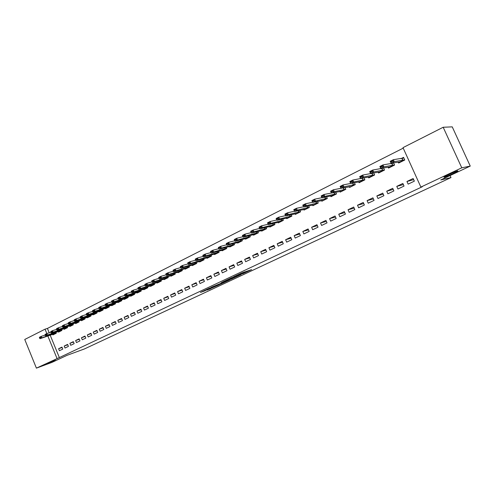 <?xml version="1.0" encoding="UTF-8"?>
<svg xmlns="http://www.w3.org/2000/svg" width="495" height="495" viewBox="0 0 495 495"><rect width="100%" height="100%" fill="white"/><g stroke="black" fill="none" stroke-linecap="round" stroke-linejoin="round"><path stroke-width="0.74" d="M242.55 273.859L251.615 269.633L241.82 272.937L233.621 276.798L243.905 272.875L244.982 272.609L242.55 273.859M55.267 360.063L46.753 363.763L55.267 360.063M457.863 170.812C456.217 171.072 445.574 175.855 444.003 177.031L444.052 177.303C445.791 176.987 456.217 172.303 457.863 171.097L457.863 170.812M207.052 290.095L219.062 284.891L208.933 288.381L200.432 292.44L204.664 290.905L210.672 287.83L216.822 285.819L207.052 290.095M50.249 335.338L59.351 357.576L422.322 186.733L420.874 187.079L402.998 147.64L443.186 127.258L461.773 167.817L420.874 187.079M59.351 357.576L36.407 368.138L24.75 339.471L45.045 329.175L47.433 335.004L45.738 335.851L61.838 330.351M443.186 127.258L452.238 126.862L470.25 166.097L440.748 179.939L450.995 177.575L84.503 348.913L66.998 355.342L52.049 362.352L36.407 368.138M470.25 166.097L461.773 167.817M231.221 279.149L241.337 274.453L231.431 277.813L222.422 282.063L231.221 279.149L230.961 278.549M229.723 279.91L220.157 284.328L211.247 287.31L221.197 283.227L223.969 281.909L221.141 282.695L229.686 279.83M450.995 177.575L450.073 175.564M64.208 346.03L65.024 348.022L68.428 346.395L67.611 344.402L64.208 346.03L67.766 344.78M58.342 331.73L58.509 332.139L61.887 330.456L61.578 329.707M75.636 340.548L76.465 342.559L79.942 340.894L79.113 338.877L75.636 340.548L79.28 339.273M69.684 326.087L69.851 326.496L73.303 324.782L72.988 324.008M87.33 334.936L88.166 336.965L91.736 335.264L90.888 333.222L87.33 334.936L91.061 333.636M81.285 320.308L81.458 320.729L84.998 318.972L84.664 318.167M99.297 329.187L100.151 331.242L103.802 329.497L102.948 327.436L99.297 329.187L103.127 327.869M93.165 314.387L93.345 314.82L96.964 313.019L96.624 312.197M111.561 323.297L112.427 325.376L116.164 323.594L115.298 321.509L111.561 323.297L115.483 321.96M105.33 308.329L105.515 308.769L109.222 306.925L108.869 306.071M124.121 317.27L125 319.374L128.83 317.543L127.945 315.433L124.121 317.27L128.143 315.909M117.791 302.117L117.983 302.569L121.782 300.682L121.411 299.797M136.991 311.089L137.882 313.217L141.805 311.343L140.914 309.208L136.991 311.089L141.118 309.703M130.562 295.756L130.754 296.22L134.652 294.284L134.269 293.368M150.177 304.759L151.086 306.912L155.114 304.988L154.199 302.829L150.177 304.759L154.421 303.348M143.649 289.235L143.853 289.711L147.844 287.725L147.442 286.778M163.703 298.262L164.625 300.446L168.752 298.473L167.83 296.282L163.703 298.262L168.059 296.833M157.07 282.552L157.274 283.035L161.37 280.999L160.949 280.015M177.575 291.604L178.509 293.813L182.748 291.79L181.807 289.575L177.575 291.604L182.055 290.15M170.831 275.696L171.041 276.191L175.242 274.106L174.803 273.079M191.806 284.774L192.759 287.007L197.109 284.928L196.15 282.688L191.806 284.774L196.41 283.295M184.951 268.655L185.167 269.169L189.48 267.028L189.022 265.957M206.415 277.757L207.38 280.022L211.841 277.887L210.876 275.622L206.415 277.757L211.148 276.266M199.442 261.434L199.664 261.966L204.088 259.764L203.606 258.644M221.413 270.561L222.397 272.85L226.976 270.66L225.992 268.364L221.413 270.561L226.283 269.045M214.31 254.022L214.545 254.566L219.087 252.308L218.586 251.132M236.814 263.167L237.817 265.481L242.519 263.235L241.517 260.908L236.814 263.167L241.826 261.632M229.587 246.405L229.829 246.968L234.5 244.648L233.968 243.416M252.636 255.569L253.657 257.914L258.495 255.606L257.468 253.248L252.636 255.569L257.802 254.022M245.279 238.578L245.532 239.159L250.328 236.777L249.765 235.484M268.903 247.76L269.936 250.136L274.911 247.766L273.871 245.378L268.903 247.76L274.23 246.201M261.41 230.534L261.669 231.14L266.601 228.69L266.007 227.323M285.621 239.735L286.679 242.142L291.79 239.698L290.732 237.278L285.621 239.735L291.116 238.157M277.986 222.261L278.264 222.892L283.332 220.374L282.701 218.926M302.822 231.474L303.893 233.918L309.158 231.406L308.082 228.95L302.822 231.474L308.496 229.897M295.039 213.753L295.329 214.409L300.539 211.817L299.871 210.282M320.519 222.979L321.614 225.454L327.028 222.868L325.933 220.38L320.519 222.979L326.378 221.401M312.586 204.998L312.883 205.679L318.254 203.012L317.53 201.378M338.741 214.23L339.855 216.742L345.43 214.075L344.31 211.557L338.741 214.23L344.792 212.646M330.641 195.977L330.963 196.694L336.489 193.947L335.709 192.202M357.501 205.221L358.64 207.77L364.382 205.023L363.243 202.467L357.501 205.221L363.732 203.575M351.84 183.212L351.481 183.391M349.235 186.689L349.575 187.438L355.268 184.61L354.426 182.729M376.831 195.94L377.988 198.526L383.91 195.698L382.746 193.106L376.831 195.94L383.254 194.226M371.683 173.293L370.817 173.726M368.391 177.111L368.75 177.909L374.616 174.989L373.7 172.959M396.761 186.374L397.943 188.997L404.044 186.077L402.856 183.447L396.761 186.374L403.369 184.585M392.158 163.065L390.753 163.765M388.136 167.236L388.513 168.083L394.565 165.076L393.562 162.861M403.227 148.141L47.421 328.426L49.203 332.776M398.234 162.181L398.624 163.053L404.768 160.003L403.574 157.361L400.956 158.672M406.952 181.479L408.146 184.121L414.346 181.158L413.146 178.509L406.952 181.479L413.665 179.654M381.837 168.22L380.711 168.783M378.186 172.21L378.557 173.033L384.51 170.07L383.557 167.953M386.719 191.194L387.888 193.792L393.902 190.922L392.727 188.31L386.719 191.194L393.234 189.443M361.684 178.293L361.078 178.596M358.745 181.937L359.092 182.711L364.871 179.84L363.992 177.884M367.098 200.617L368.243 203.179L374.071 200.395L372.921 197.821L367.098 200.617L373.422 198.934M339.873 191.367L340.195 192.103L345.807 189.313L345.003 187.5M348.053 209.762L349.173 212.287L354.835 209.583L353.702 207.046L348.053 209.762L354.191 208.141M321.546 200.518L321.855 201.218L327.3 198.514L326.558 196.824M329.565 218.635L330.666 221.129L336.161 218.505L335.053 215.999L329.565 218.635L335.523 217.058M303.751 209.404L304.041 210.072L309.332 207.442L308.639 205.864M311.609 227.254L312.692 229.717L318.031 227.168L316.942 224.699L311.609 227.254L317.375 225.677M286.457 218.041L286.735 218.679L291.877 216.123L291.221 214.638M294.16 235.632L295.224 238.058L300.416 235.583L299.345 233.145L294.16 235.632L299.741 234.055M269.639 226.425L269.911 227.044L274.904 224.557L274.292 223.158M277.206 243.775L278.246 246.17L283.288 243.763L282.243 241.356L277.206 243.775L282.614 242.204M253.292 234.587L253.545 235.181L258.409 232.761L257.833 231.431M260.716 251.689L261.737 254.053L266.644 251.714L265.611 249.338L260.716 251.689L265.957 250.136M237.383 242.519L237.631 243.088L242.358 240.737L241.814 239.481M244.672 259.392L245.681 261.725L250.451 259.448L249.437 257.103L244.672 259.392L249.765 257.852M221.902 250.235L222.137 250.792L226.741 248.502L226.221 247.302M229.061 266.885L230.051 269.193L234.698 266.972L233.702 264.658L229.061 266.885L234.005 265.363M206.83 257.753L207.059 258.291L211.538 256.063L211.049 254.913M213.865 274.18L214.836 276.458L219.359 274.298L218.382 272.015L213.865 274.18L218.666 272.677M192.147 265.072L192.369 265.592L196.738 263.42L196.268 262.325M199.064 281.29L200.023 283.536L204.429 281.432L203.464 279.174L199.064 281.29L203.73 279.805M177.847 272.201L178.058 272.702L182.315 270.592L181.869 269.54M184.647 288.208L185.588 290.429L189.882 288.381L188.935 286.153L184.647 288.208L189.183 286.747M163.907 279.143L164.117 279.638L168.263 277.577L167.836 276.569M170.596 294.958L171.524 297.149L175.706 295.15L174.772 292.953L170.596 294.958L175.013 293.516M150.319 285.918L150.523 286.395L154.564 284.384L154.155 283.418M156.896 301.529L157.812 303.701L161.89 301.752L160.974 299.574L156.896 301.529L161.197 300.112M137.066 292.52L137.263 292.984L141.205 291.023L140.815 290.095M143.544 307.946L144.441 310.087L148.42 308.187L147.516 306.04L143.544 307.946L147.727 306.547M124.14 298.961L124.332 299.413L128.174 297.501L127.803 296.604M130.513 314.201L131.398 316.317L135.277 314.461L134.386 312.339L130.513 314.201L134.591 312.828M111.524 305.242L111.709 305.687L115.465 303.825L115.1 302.952M117.804 320.302L118.67 322.394L122.457 320.587L121.584 318.489L117.804 320.302L121.776 318.953M99.21 311.374L99.396 311.813L103.059 309.988L102.706 309.152M105.392 326.261L106.252 328.327L109.946 326.564L109.086 324.491L105.392 326.261L109.271 324.93M87.194 317.363L87.367 317.79L90.944 316.014L90.61 315.197M93.277 332.077L94.124 334.119L97.732 332.399L96.884 330.344L93.277 332.077L97.057 330.771M75.45 323.21L75.624 323.631L79.12 321.892L78.792 321.107M81.446 337.757L82.281 339.78L85.802 338.097L84.967 336.068L81.446 337.757L85.134 336.47M63.979 328.928L64.146 329.336L67.561 327.634L67.246 326.873M69.888 343.307L70.711 345.306L74.151 343.66L73.328 341.655L69.888 343.307L73.489 342.045M52.773 334.509L52.934 334.905L56.275 333.246L55.966 332.51M58.596 348.728L59.406 350.707L62.772 349.099L61.955 347.113L58.596 348.728L62.11 347.49M47.879 336.111L57.012 358.436M47.421 328.426L45.045 329.175M239.5 275.245L232.155 277.615L229.03 279.1L239.5 275.245M223.653 282.497L227.818 280.665L224.278 281.872L221.513 283.19L223.653 282.497M402.02 158.524L403.716 157.676M399.861 161.964L404.607 159.904L394.23 161.655L391.093 163.22L399.861 161.964M390.982 162.094L391.093 163.22L390.215 161.277L393.346 159.706L394.23 161.655L392.405 160.986L390.833 161.772L390.982 162.094L392.554 161.308M403.846 157.967L393.346 159.706L392.405 160.986M390.833 161.772L390.215 161.277M391.848 163.604L393.24 162.911M389.726 167.007L394.435 164.959L383.835 166.852L380.754 168.393L389.726 167.007M380.618 167.285L380.754 168.393L379.882 166.462L382.969 164.915L383.835 166.852L382.016 166.19L380.476 166.963L380.618 167.285L382.165 166.512M393.649 163.053L382.969 164.915L382.016 166.19M380.476 166.963L379.882 166.462M381.824 168.609L382.951 168.046M379.745 171.969L384.411 169.946L373.607 171.963L370.569 173.479L379.745 171.969M370.421 172.39L370.569 173.479L369.709 171.561L372.747 170.039L373.607 171.963L371.795 171.313L370.279 172.074L370.421 172.39L371.937 171.629M383.606 168.065L372.747 170.039L371.795 171.313M370.279 172.074L369.709 171.561M371.955 173.535L372.815 173.108M369.914 176.857L374.548 174.853L363.54 176.993L360.552 178.491L369.914 176.857M360.379 177.42L360.552 178.491L359.698 176.585L362.686 175.088L363.54 176.993L361.734 176.356L360.236 177.105L360.379 177.42L361.876 176.672M373.719 172.996L362.686 175.088L361.734 176.356M360.236 177.105L359.698 176.585M362.235 178.392L362.841 178.089M360.23 181.677L364.803 179.697L353.628 181.95L350.683 183.422L360.23 181.677M350.491 182.37L350.683 183.422L349.841 181.535L352.78 180.056L353.628 181.95L351.821 181.319L350.349 182.055L350.491 182.37L351.964 181.634M363.707 177.934L352.78 180.056L351.821 181.319M350.349 182.055L349.841 181.535M352.663 183.169L353.022 182.989M353.566 182.89L343.029 184.951L343.864 186.832L340.968 188.279L350.98 186.572L355.2 184.468M340.758 187.246L340.968 188.279L340.133 186.405L343.029 184.951L342.07 186.207L340.616 186.931L340.758 187.246L342.206 186.522L342.07 186.207M355.2 184.462L343.864 186.832L342.206 186.522M340.616 186.931L340.133 186.405M345.739 189.158L344.019 189.703L343.208 187.883L333.426 189.764L334.255 191.633L331.403 193.062L341.606 191.231L345.745 189.17M331.174 192.048L331.403 193.062L330.573 191.2L333.426 189.764L332.461 191.021L331.031 191.732L331.174 192.048L332.603 191.33L332.461 191.021M344.019 189.703L334.255 191.633L332.603 191.33M331.031 191.732L330.573 191.2M332.04 195.698L336.427 193.805L324.788 196.367L321.973 197.771L332.04 195.698M321.731 196.775L321.973 197.771L321.156 195.921L323.965 194.51L324.788 196.367L323 195.76L321.595 196.465L321.731 196.775L323.136 196.07M331.384 193.031L323.965 194.51L323 195.76M321.595 196.465L321.156 195.921M321.936 197.678L314.653 199.188L315.464 201.026L312.692 202.412L323.278 200.345L327.245 198.371M312.432 201.428L312.692 202.412L311.881 200.574L314.653 199.188L313.681 200.432L312.296 201.125L312.432 201.428L313.818 200.735L313.681 200.432M327.232 198.353L315.464 201.026L313.818 200.735M312.296 201.125L311.881 200.574M312.63 202.263L305.471 203.792L306.275 205.617L303.546 206.984L314.313 204.8L318.192 202.876M303.268 206.019L302.742 205.159L305.471 203.792L304.499 205.029L303.138 205.716L303.268 206.019L304.635 205.332L304.499 205.029M318.18 202.851L306.275 205.617L304.635 205.332M303.138 205.716L302.742 205.159M303.46 206.786L296.431 208.327L297.229 210.14L294.537 211.489L305.477 209.199L309.276 207.306M294.247 210.536L293.745 209.676L296.431 208.327L295.459 209.558L294.11 210.233L294.247 210.536L295.589 209.861L295.459 209.558M309.264 207.281L297.229 210.14L295.589 209.861M294.11 210.233L293.745 209.676M294.432 211.241L287.521 212.801L288.313 214.601L285.658 215.925L296.765 213.531L300.484 211.681M285.349 214.991L284.873 214.125L287.521 212.801L286.543 214.026L285.219 214.688L285.349 214.991L286.679 214.329L286.543 214.026M300.471 211.65L288.313 214.601L286.679 214.329M285.219 214.688L284.873 214.125M285.535 215.634L278.741 217.2L279.52 218.994L276.909 220.3L288.177 217.8L291.815 215.987M276.587 219.378L276.13 218.512L278.741 217.2L277.763 218.425L276.458 219.081L276.587 219.378L277.893 218.728L277.763 218.425M291.803 215.956L279.52 218.994L277.893 218.728M276.458 219.081L276.13 218.512M276.767 219.966L270.084 221.543L270.864 223.319L268.29 224.606L279.706 222.008L283.27 220.238M267.95 223.703L267.517 222.837L270.084 221.543L269.107 222.762L267.82 223.406L267.95 223.703L269.237 223.059L269.107 222.762M283.258 220.201L270.864 223.319L269.237 223.059M267.82 223.406L267.517 222.837M268.129 224.241L261.558 225.825L262.325 227.589L259.788 228.857L271.359 226.159L274.849 224.427M259.436 227.966L259.021 227.094L261.558 225.825L260.58 227.038L259.312 227.675L259.436 227.966L260.704 227.335L260.58 227.038M274.83 224.39L262.325 227.589L260.704 227.335M259.312 227.675L259.021 227.094M259.615 228.455L253.149 230.039L253.91 231.796L251.411 233.046L263.123 230.255L266.545 228.554M251.045 232.167L250.649 231.295L253.149 230.039L252.172 231.252L250.922 231.877L251.045 232.167L252.172 231.252M266.527 228.517L253.91 231.796L252.295 231.542M250.922 231.877L250.649 231.295M251.219 232.607L244.864 234.197L245.619 235.942L243.15 237.173L255.005 234.296L258.353 232.631M243.88 235.403L242.649 236.022L242.773 236.313L244.004 235.694L244.864 234.197L242.395 235.434L242.649 236.022M258.334 232.588L245.619 235.942L244.004 235.694M243.15 237.173L242.773 236.313M242.946 236.709L236.69 238.299L237.439 240.032L235.007 241.244L246.993 238.274L250.272 236.647M235.707 239.5L234.494 240.106L234.618 240.397L235.83 239.79L236.69 238.299L234.259 239.518L234.494 240.106M250.253 236.604L237.439 240.032L235.83 239.79M235.007 241.244L234.618 240.397M234.779 240.749L228.634 242.34L229.371 244.06L226.976 245.26L239.091 242.204L242.303 240.613M227.651 243.54L226.45 244.14L227.774 243.825L228.634 242.34L226.234 243.54L226.45 244.14M242.284 240.564L229.371 244.06L227.774 243.825M226.976 245.26L226.574 244.425M226.729 244.74L220.683 246.324L221.42 248.038L219.056 249.22L231.301 246.083L234.444 244.518M219.7 247.519L218.518 248.113L219.823 247.803L220.683 246.324L218.326 247.512L218.518 248.113M234.42 244.468L221.42 248.038L219.823 247.803M219.056 249.22L218.642 248.397M218.784 248.682L212.85 250.26L213.58 251.955L211.247 253.124L223.61 249.907L226.685 248.379M211.866 251.448L210.697 252.029L211.984 251.732L212.85 250.26L210.517 251.429L210.697 252.029M226.667 248.323L213.58 251.955L211.984 251.732M211.247 253.124L210.821 252.314M210.95 252.568L205.122 254.139L205.84 255.822L203.544 256.973L216.018 253.681L219.037 252.178M204.132 255.321L202.987 255.896L204.256 255.599L205.122 254.139L202.82 255.29L202.987 255.896M219.013 252.128L205.84 255.822L204.256 255.599M203.544 256.973L203.105 256.175M203.228 256.398L197.493 257.963L198.21 259.64L195.94 260.772L208.531 257.406L211.483 255.934M196.509 259.139L195.376 259.708L196.626 259.417L197.493 257.963L195.228 259.102L195.376 259.708M211.464 255.878L198.21 259.64L196.626 259.417M195.94 260.772L195.494 259.986M195.605 260.178L189.975 261.737L190.68 263.402L188.447 264.522L201.143 261.075L204.033 259.64M188.985 262.907L187.865 263.47L189.109 263.185L189.975 261.737L187.735 262.857L187.865 263.47M204.008 259.584L190.68 263.402L189.109 263.185M188.447 264.522L187.989 263.748M188.081 263.915L182.55 265.456L183.255 267.114L181.046 268.216L193.848 264.707L196.682 263.297M181.566 266.626L180.458 267.182L181.684 266.904L182.55 265.456L180.347 266.564L180.458 267.182M196.657 263.235L183.255 267.114L181.684 266.904M181.046 268.216L180.576 267.455M180.663 267.597L175.23 269.132L175.929 270.777L173.745 271.866L186.646 268.284L189.424 266.904M174.246 270.295L173.151 270.845L174.358 270.573L175.23 269.132L173.052 270.227L173.151 270.845M189.399 266.842L175.929 270.777L174.358 270.573M173.745 271.866L173.269 271.118M173.343 271.235L168.003 272.757L168.696 274.391L166.543 275.468L179.543 271.817L182.259 270.468M167.019 273.921L165.943 274.459L167.131 274.193L168.003 272.757L165.856 273.834L165.943 274.459M182.234 270.406L168.696 274.391L167.131 274.193M166.543 275.468L166.06 274.731M166.122 274.824L160.875 276.334L161.556 277.961L159.433 279.019L172.526 275.307L175.193 273.983M159.885 277.491L158.827 278.023L160.003 277.763L160.875 276.334L158.753 277.398L158.827 278.023M175.162 273.921L161.556 277.961L160.003 277.763M159.433 279.019L158.938 278.295M158.988 278.369L153.834 279.867L154.514 281.482L152.423 282.527L165.602 278.753L168.207 277.454M152.85 281.018L151.804 281.544L152.961 281.284L153.834 279.867L151.742 280.913L151.804 281.544M168.182 277.392L154.514 281.482L152.961 281.284M152.423 282.527L151.916 281.81M151.953 281.865L146.885 283.35L147.566 284.953L145.493 285.986L158.759 282.15L161.321 280.882M145.901 284.495L144.868 285.015L146.019 284.767L146.885 283.35L144.818 284.39L144.868 285.015M161.29 280.813L147.566 284.953L146.019 284.767M145.493 285.986L144.979 285.281M145.01 285.318L140.029 286.791L140.698 288.387L138.662 289.402L152.008 285.51L154.514 284.266M139.046 287.935L138.025 288.443L139.157 288.201L140.029 286.791L137.994 287.812L138.025 288.443M154.483 284.198L140.698 288.387L139.157 288.201M138.662 289.402L138.136 288.709M138.148 288.727L133.26 290.188L133.928 291.772L131.911 292.78L145.338 288.826L147.795 287.607M132.276 291.326L131.268 291.833L132.388 291.592L133.26 290.188L131.249 291.196L131.268 291.833M147.764 287.539L133.928 291.772L132.388 291.592M131.911 292.78L131.379 292.093M131.379 292.099L126.578 293.541L127.24 295.113L125.247 296.109L138.749 292.099L141.155 290.905M125.594 294.673L124.598 295.175L125.705 294.94L126.578 293.541L124.592 294.537L124.598 295.175M141.125 290.837L127.24 295.113L125.705 294.94M125.247 296.109L124.709 295.435L119.982 296.851L120.632 298.417L118.67 299.395L132.245 295.336L134.603 294.166M118.998 297.978L118.014 298.473L119.103 298.244L119.982 296.851L118.014 297.835L118.014 298.473M134.572 294.098L120.632 298.417L119.103 298.244M118.67 299.395L118.119 298.733M118.107 298.702L113.46 300.119L114.11 301.678L112.173 302.643L125.823 298.535L128.131 297.384M112.483 301.245L111.511 301.733L112.588 301.505L113.46 300.119L111.524 301.09L111.511 301.733M128.1 297.316L114.11 301.678L112.588 301.505M112.173 302.643L111.616 301.993M111.598 301.944L107.025 303.348L107.675 304.895L105.757 305.854L119.474 301.69L121.733 300.564M106.048 304.468L105.089 304.951L106.153 304.728L107.025 303.348L105.113 304.307L105.089 304.951M121.702 300.496L107.675 304.895L106.153 304.728M105.757 305.854L105.194 305.205M105.169 305.149L100.671 306.535L101.314 308.076L99.421 309.016L113.2 304.809L115.415 303.707M99.693 307.655L98.746 308.125L99.798 307.909L100.671 306.535L98.783 307.482L98.746 308.125M115.385 303.633L101.314 308.076L99.798 307.909M99.421 309.016L98.852 308.385M98.821 308.311L94.397 309.684L95.028 311.213L93.159 312.147L107.007 307.89L109.178 306.807M93.419 310.798L92.478 311.268L93.524 311.052L94.397 309.684L92.528 310.619L92.478 311.268M109.148 306.733L95.028 311.213L93.524 311.052M93.159 312.147L92.59 311.522M92.553 311.435L88.197 312.797L88.828 314.313L86.978 315.235L100.881 310.934L103.01 309.876M87.219 313.904L86.291 314.368L87.324 314.158L88.197 312.797L86.353 313.719L86.291 314.368M102.979 309.802L88.828 314.313L87.324 314.158M86.978 315.235L86.396 314.622M86.359 314.523L82.071 315.866L82.696 317.375L80.871 318.291L94.836 313.941L96.921 312.902M81.093 316.973L80.184 317.431L81.199 317.227L82.071 315.866L80.252 316.781L80.184 317.431M96.89 312.828L82.696 317.375L81.199 317.227M80.871 318.291L80.283 317.679M80.24 317.567L76.02 318.904L76.645 320.407L74.838 321.305L88.859 316.911L90.901 315.897M75.042 320.005L74.145 320.457L75.147 320.253L76.02 318.904L74.219 319.807L74.145 320.457M90.87 315.822L76.645 320.407L75.147 320.253M74.838 321.305L74.244 320.704M74.194 320.581L70.043 321.899L70.661 323.396L68.879 324.287L84.948 318.854M69.065 323L68.18 323.445L69.17 323.247L70.043 321.899L68.267 322.796L68.18 323.445M84.917 318.78L70.661 323.396L69.17 323.247M68.879 324.287L68.279 323.693M68.223 323.557L64.14 324.862L64.746 326.347L62.989 327.226L79.07 321.781M63.162 325.957L62.283 326.397L63.267 326.205L64.14 324.862L62.382 325.747L62.283 326.397M79.039 321.7L64.746 326.347L63.267 326.205M62.989 327.226L62.382 326.644M62.327 326.502L58.305 327.789L58.911 329.268L57.173 330.14L73.26 324.671M57.327 328.878L56.461 329.317L57.426 329.125L58.305 327.789L56.566 328.661L56.461 329.317M73.229 324.59L58.911 329.268L57.426 329.125M57.173 330.14L56.56 329.565M56.498 329.41L52.538 330.685L53.138 332.151L51.418 333.011L67.518 327.523M51.56 331.768L50.7 332.201L51.659 332.015L52.538 330.685L50.818 331.545L50.7 332.201M67.487 327.449L53.138 332.151L51.659 332.015M51.418 333.011L50.806 332.442M45.862 334.626L45.014 335.047L45.961 334.868L46.833 333.543L50.738 332.281M61.807 330.27L47.433 335.004L45.961 334.868M45.014 335.047L45.138 334.397L46.833 333.543M45.738 335.851L45.113 335.294M45.045 335.121L41.203 336.371L41.797 337.825L40.12 338.66L56.226 333.141M40.231 337.448L39.396 337.868L40.33 337.689L41.203 336.371L39.526 337.213L39.396 337.868M56.195 333.061L41.797 337.825L40.33 337.689M40.12 338.66L39.495 338.11M244.332 272.002L244.604 272.646M243.627 272.238L243.905 272.875M240.069 273.76L240.217 274.094M232.192 278.134L232.409 278.654M221.098 283.27L221.345 283.839M219.91 283.753L220.157 284.328M204.478 290.472L204.664 290.905M203.309 291.017L203.476 291.4M210.326 288.56L210.486 288.925M209.175 289.099L209.311 289.414M402.002 158.53L402.862 160.429M402.169 158.487L403.029 160.386M391.823 163.61L392.677 165.497M391.99 163.567L392.844 165.454M381.806 168.616L382.647 170.484M381.973 168.572L382.814 170.441M371.937 173.541L372.772 175.397M372.104 173.498L372.939 175.354M362.216 178.392L363.039 180.236M362.389 178.349L363.212 180.192M352.638 183.175L353.461 185.006M352.811 183.125L353.634 184.957M343.382 187.834L344.192 189.653M333.927 192.555L334.713 194.331M334.113 192.518L334.892 194.281M324.794 197.189L325.549 198.891M324.98 197.152L325.729 198.842M315.798 201.75L316.515 203.383M315.977 201.713L316.695 203.334M306.925 206.242L307.618 207.813M307.11 206.198L307.797 207.764M298.176 210.666L298.844 212.182M298.361 210.623L299.023 212.126M289.55 215.022L290.194 216.482M289.742 214.978L290.373 216.426M281.049 219.316L281.661 220.727M281.234 219.273L281.847 220.671M272.665 223.548L273.252 224.909M272.85 223.505L273.444 224.854M264.392 227.719L264.961 229.037M264.584 227.675L265.153 228.981M256.237 231.833L256.787 233.102M256.429 231.784L256.973 233.046M248.193 235.886L248.725 237.117M248.385 235.837L248.911 237.056M240.254 239.883L240.768 241.071M240.446 239.834L240.96 241.016M232.427 243.825L232.922 244.976M232.619 243.775L233.114 244.914M224.699 247.71L225.182 248.83M224.897 247.655L225.374 248.768M217.076 251.54L217.54 252.629M217.274 251.491L217.738 252.568M209.552 255.327L210.004 256.379M209.75 255.272L210.202 256.317M202.133 259.052L202.566 260.079M202.331 259.003L202.764 260.017M194.807 262.734L195.228 263.73M195.005 262.678L195.426 263.668M187.574 266.366L187.982 267.331M187.772 266.31L188.18 267.269M180.434 269.948L180.836 270.889M180.638 269.893L181.034 270.827M173.386 273.488L173.776 274.403M173.59 273.432L173.974 274.335M166.431 276.977L166.809 277.868M166.629 276.922L167.007 277.806M159.563 280.424L159.928 281.29M159.761 280.362L160.126 281.228M152.776 283.827L153.134 284.675M152.98 283.765L153.332 284.606M146.081 287.187L146.427 288.01M146.279 287.125L146.625 287.942M139.46 290.503L139.8 291.308M139.664 290.441L139.998 291.239M132.926 293.776L133.26 294.562M133.13 293.714L133.458 294.494M126.473 297.006L126.794 297.773M126.677 296.944L126.998 297.712M120.099 300.205L120.415 300.954M120.304 300.143L120.613 300.886M113.8 303.361L114.104 304.091M114.005 303.293L114.308 304.023M107.576 306.473L107.879 307.191M107.78 306.411L108.077 307.123M101.432 309.554L101.723 310.254M101.636 309.486L101.927 310.179M95.356 312.593L95.64 313.279M95.56 312.531L95.844 313.205M89.354 315.6L89.632 316.268M89.558 315.532L89.83 316.2M83.42 318.57L83.692 319.219M83.624 318.502L83.896 319.151M77.554 321.502L77.82 322.14M77.765 321.434L78.024 322.072M71.763 324.398L72.023 325.029M71.967 324.336L72.227 324.955M66.033 327.269L66.287 327.882M66.243 327.201L66.491 327.808M60.371 330.097L60.619 330.703M60.576 330.029L60.823 330.629M54.778 332.9L55.019 333.488M54.982 332.832L55.223 333.413M244.672 271.891L244.957 272.547M240.409 273.599L240.576 273.995"/></g></svg>
